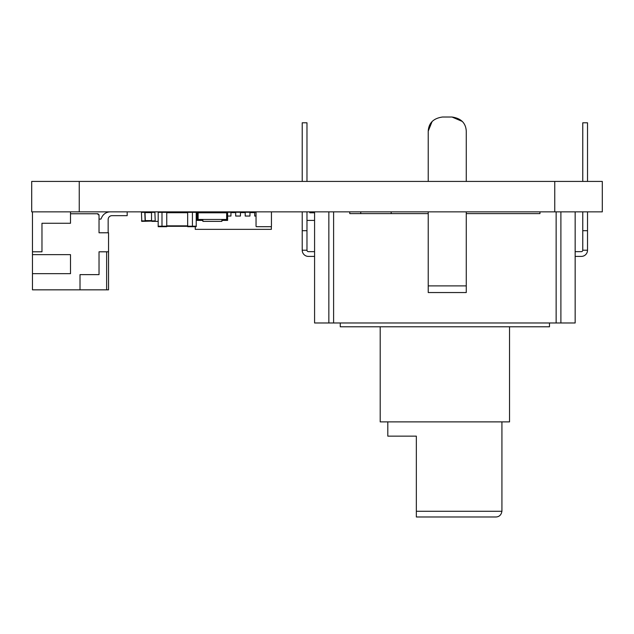 <?xml version="1.0" encoding="UTF-8"?>
<svg xmlns="http://www.w3.org/2000/svg" width="634" height="634" viewBox="0 0 634 634"><rect width="100%" height="100%" fill="white"/><g stroke="black" fill="none" stroke-linecap="round" stroke-linejoin="round"><path stroke-width="0.95" d="M79.25 181.419L31.7 181.419L31.7 211.859L554.75 211.859L554.75 181.419L79.25 181.419L79.25 211.859M554.75 211.859L602.3 211.859L602.3 181.419L554.75 181.419M196.223 211.859L196.223 226.695L187.664 226.695L187.664 211.859M161.987 226.695L166.742 226.695L166.742 212.335L158.183 212.335L158.183 226.695L161.987 226.695L161.987 226.219L158.183 226.219M158.183 212.335L158.183 211.859M161.987 211.859L161.987 226.219L166.742 226.219M166.742 212.335L166.742 211.859M187.664 212.239L166.742 212.239M187.664 226.314L166.742 226.314M196.223 212.335L192.419 212.335L192.419 226.695M187.664 212.335L192.419 212.335L192.419 211.859M243.773 212.239L227.606 212.239M245.199 212.335L243.773 212.62M243.773 212.335L243.773 211.859M360.746 213.61L360.746 211.859M391.178 213.61L391.178 211.859M108.16 232.781L108.16 219.467A3.804 3.804 0 0 1 111.964 215.663A3.804 3.804 0 0 0 108.16 219.467A3.804 3.804 0 0 1 111.964 215.663L127.18 215.663L127.18 211.859M110.371 211.859A9.51 9.51 0 0 0 101.781 217.296L100.933 219.087L101.781 217.296L100.933 219.087L99.031 219.087M32.461 211.859L32.461 254.654L70.501 254.654L70.501 273.674L32.461 273.674L32.461 289.841L80.011 289.841L80.011 274.625L99.031 274.625L99.031 251.801L108.541 251.801L108.541 232.781L99.031 232.781L99.031 214.712L98.08 214.712L98.08 213.761L70.501 213.761L70.501 211.859M32.461 251.801L41.971 251.801L41.971 223.271L70.501 223.271L70.501 213.761M100.933 219.087L101.781 217.296L100.933 219.087M111.964 215.663A3.804 3.804 0 0 0 108.16 219.467A3.804 3.804 0 0 1 111.964 215.663A3.804 3.804 0 0 0 108.16 219.467A3.804 3.804 0 0 1 111.964 215.663M108.541 251.801L108.541 289.841L80.011 289.841M32.461 273.674L32.461 254.654M106.639 289.841L106.639 251.801M309.487 211.859L309.868 212.81L314.583 212.81M306.975 220.418L314.583 220.418M221.9 219.467L202.88 219.467L202.88 221.369L221.9 221.369L221.9 219.467M226.655 212.81L198.125 212.81L198.125 219.467L226.655 219.467L226.655 212.81M202.88 220.418L198.125 220.418L198.125 211.859M226.655 211.859L226.655 220.418L221.9 220.418M198.125 220.418L197.174 220.418L197.174 211.859M202.88 211.859L202.88 212.81M227.606 211.859L227.606 220.418L226.655 220.418M221.9 212.81L221.9 211.859M196.223 212.62L197.174 212.62M202.88 212.62L207.159 212.62M211.914 212.62L216.669 212.62M221.424 212.62L221.9 212.62M230.934 212.62L235.689 212.62M240.444 212.62L245.199 212.62M249.954 212.62L254.709 212.62M195.272 226.695L195.272 229.357L271.352 229.357L271.352 226.504M271.447 216.043L271.439 212.239M196.223 212.239L197.174 212.239M211.914 212.81L211.914 212.239L207.159 212.239L207.159 212.81M221.424 212.81L221.424 212.239L216.669 212.239L216.669 212.81M230.934 212.239L230.934 216.043L227.606 216.043M240.444 212.239L240.444 216.043L235.689 216.043L235.689 212.239M249.954 216.043L245.199 216.043L245.199 212.239L249.954 212.239L249.954 216.043M256.041 216.043L254.709 216.043L254.709 212.239L256.049 212.239M145.138 221.369L144.798 212.335L141.437 212.335L141.778 221.369L151.494 221.084M141.437 212.335L141.778 211.859M144.798 212.335L145.138 211.859M151.526 212.62L145.004 212.62L145.337 212.144L151.558 212.144L145.337 212.144M145.004 212.62L145.337 221.084L150.987 221.084M155.227 221.369L154.886 212.335L151.526 212.335L151.526 220.894L151.859 221.369L158.183 221.369M151.526 212.335L151.859 211.859M154.886 212.335L155.227 211.859M509.538 326.779L509.538 421.879L380.202 421.879L380.202 326.779M549.48 322.975L549.48 326.779L340.26 326.779L340.26 322.975M416.34 516.979L496.034 516.979L416.34 516.979L416.34 436.144L387.81 436.144L387.81 421.879M416.34 511.273L501.93 511.273L501.93 421.879M314.583 211.859L314.583 322.975L575.157 322.975L575.157 213.61L575.157 251.65L581.338 251.65A1.427 1.427 0 0 0 582.765 250.224L587.52 250.224L587.52 211.859M466.267 213.61L539.97 213.61L539.97 211.859M349.77 211.859L349.77 213.61L428.227 213.61M333.603 211.859L333.603 322.975M556.137 211.859L556.137 322.975M582.765 211.859L582.765 250.224M587.52 181.419L587.52 122.79L582.765 122.79L582.765 181.419M575.157 251.65L575.157 256.405L581.338 256.405A6.181 6.181 0 0 0 587.52 250.224M575.157 256.405L575.157 322.975M575.157 211.859L575.157 213.61L575.157 211.859M314.583 251.65L308.401 251.65A1.427 1.427 0 0 1 306.975 250.224L302.22 250.224A6.181 6.181 0 0 0 308.401 256.405L314.583 256.405M302.22 211.859L302.22 250.224M306.975 181.419L306.975 122.79L302.22 122.79L302.22 181.419M306.975 211.859L306.975 250.224M306.975 230.697L302.22 230.697M582.765 230.697L587.52 230.697M466.267 181.419L466.267 131.111C465.776 123.012 461.021 118.312 452.002 117.021L442.492 117.021L452.002 117.021L462.376 121.474M428.227 211.859L428.227 292.543L466.267 292.543L466.267 211.859M428.227 181.419L428.227 131.111L432.111 121.49M442.492 117.021C433.498 118.296 428.743 122.988 428.227 131.111L428.227 131.357M501.93 511.273L501.431 513.175C500.432 515.577 498.633 516.845 496.034 516.979M270.972 211.859A0.475 0.475 0 0 1 271.447 212.335L271.447 226.219A0.475 0.475 0 0 1 270.972 226.695L256.516 226.695L270.972 226.695M256.041 226.219L256.041 212.335L256.041 226.219A0.475 0.475 0 0 0 256.516 226.695M256.041 212.335A0.475 0.475 0 0 1 256.516 211.859M271.447 212.335L271.447 226.219M196.223 226.219L187.664 226.219M187.664 212.715L166.742 212.715M187.664 225.839L166.742 225.839M221.9 212.335L221.424 212.335M144.798 220.894L141.437 220.894M151.526 220.608L145.004 220.608M154.886 220.894L151.526 220.894M328.848 211.859L328.848 322.975M560.892 211.859L560.892 322.975M428.227 285.886L466.267 285.886"/></g></svg>
